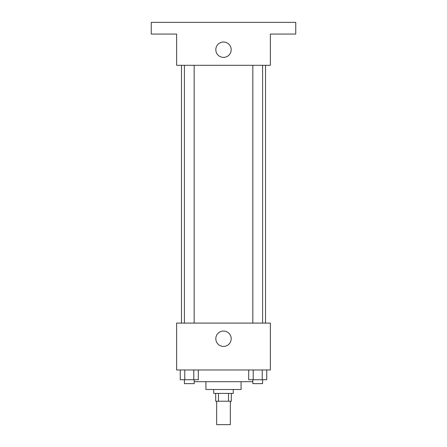 <?xml version="1.0" encoding="UTF-8"?>
<svg xmlns="http://www.w3.org/2000/svg" width="447" height="447" viewBox="0 0 447 447"><rect width="100%" height="100%" fill="white"/><g stroke="black" fill="none" stroke-linecap="round" stroke-linejoin="round"><path stroke-width="0.67" d="M216.666 401.216L216.666 424.65L230.334 424.65L230.334 401.216M228.512 393.405L228.512 401.216L215.689 401.216L215.689 393.405M228.512 401.216L231.311 401.216L231.311 393.405M233.267 389.499L233.267 393.405L213.733 393.405L213.733 389.499M218.488 393.405L218.488 401.216M241.078 381.688L241.078 389.499L205.922 389.499L205.922 381.688M252.834 381.688L194.166 381.688M270.368 369.971L176.632 369.971L176.632 323.097L270.368 323.097L270.368 369.971M231.183 338.72A7.683 7.683 0 0 1 219.661 345.375A7.683 7.683 0 0 1 219.661 332.071A7.683 7.683 0 0 1 231.183 338.72M265.529 65.312L265.529 323.097M252.834 323.097L252.834 65.312M194.166 65.312L194.166 323.097M270.368 65.312L176.632 65.312L176.632 34.067L151.242 34.067L151.242 22.35L295.758 22.35L295.758 34.067L270.368 34.067L270.368 65.312M231.183 49.69A7.683 7.683 0 0 1 219.661 56.344A7.683 7.683 0 0 1 219.661 43.041A7.683 7.683 0 0 1 231.183 49.69M266.736 369.971L266.736 379.732L248.694 379.732L248.694 369.971M262.227 369.971L262.227 379.732M253.203 369.971L253.203 379.732M262.596 379.732L262.596 383.638L252.834 383.638L252.834 379.732M198.306 369.971L198.306 379.732L180.264 379.732L180.264 369.971M193.797 369.971L193.797 379.732M184.773 369.971L184.773 379.732M194.166 379.732L194.166 383.638L184.404 383.638L184.404 379.732M181.471 65.312L181.471 323.097M262.596 323.097L262.596 65.312M184.404 65.312L184.404 323.097"/></g></svg>
